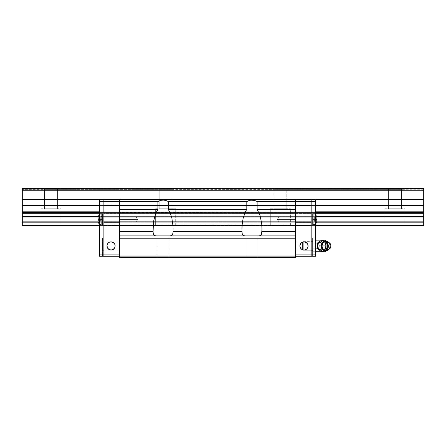 <?xml version="1.0" encoding="UTF-8"?>
<svg xmlns="http://www.w3.org/2000/svg" width="446" height="446" viewBox="0 0 446 446"><rect width="100%" height="100%" fill="white"/><g stroke="black" fill="none" stroke-linecap="round" stroke-linejoin="round"><path stroke-width="0.33" stroke-dasharray="2.23 1.67" d="M384.993 208.734L405.063 208.734L405.063 225.866L384.993 225.866L384.993 208.734L384.993 225.866L405.063 225.866L384.993 225.866L405.063 225.866L405.063 208.734L384.993 208.734M388.577 189.383L401.478 189.383L401.478 208.734L388.577 208.734L388.577 189.383L282.652 189.383L286.795 189.383L286.795 208.734L273.894 208.734L273.894 189.383L392.72 189.383L388.577 189.383L388.577 208.734L401.478 208.734L401.478 189.383L397.341 189.383L423.7 189.132L22.3 189.132L22.3 188.597L423.7 188.597L423.7 190.743L22.3 190.743L22.3 188.597L423.7 188.597L22.3 188.597L22.3 189.383L57.422 189.383L57.422 208.734L44.522 208.734L44.522 189.383L172.106 189.383L172.106 208.734L159.205 208.734L159.205 189.383L163.347 189.383L53.28 189.383L397.341 189.383L22.3 189.132L388.577 189.383M270.309 208.734L290.379 208.734L290.379 225.866L270.309 225.866L270.309 208.734L270.309 225.866L290.379 225.866L270.309 225.866L290.379 225.866L290.379 208.734L270.309 208.734M155.621 208.734L175.691 208.734L175.691 225.866L155.621 225.866L155.621 208.734L155.621 225.866L175.691 225.866L155.621 225.866L175.691 225.866L175.691 208.734L155.621 208.734M40.937 208.734L61.007 208.734L61.007 225.866L40.937 225.866L40.937 208.734L40.937 225.866L61.007 225.866L40.937 225.866L61.007 225.866L61.007 208.734L40.937 208.734M273.894 189.383L277.156 189.383L273.894 189.383L273.894 208.734L286.795 208.734L286.795 189.383L273.894 189.383M159.205 189.383L162.467 189.383L159.205 189.383L159.205 208.734L172.106 208.734L172.106 189.383L159.205 189.383M423.7 212.48L423.7 190.743L423.7 199.345L22.3 199.345L22.3 190.743L423.7 190.743L423.7 188.597L423.7 189.132L423.7 188.597L22.3 188.597L423.7 188.597L22.3 188.597L423.7 188.597L423.7 189.238L423.7 188.597L22.3 188.597L22.3 189.238L22.3 188.597L423.7 188.597L22.3 188.597L22.3 199.345L423.7 199.345L423.7 205.495L22.3 205.495L22.3 199.345L22.3 205.495L423.7 205.495L423.7 211.817L22.3 211.817L22.3 205.495L22.3 212.536L423.7 212.536L423.7 211.817L22.3 211.817L22.3 212.536L423.7 212.536L423.7 213.3L22.3 213.3L22.3 212.48M22.3 212.536L22.3 225.866L423.7 225.866L423.7 225.531L423.7 225.866L22.3 225.866L22.3 225.531L423.7 225.531L423.7 222.186L22.3 222.186L22.3 225.531L423.7 225.531L423.7 221.852L423.7 222.186L22.3 222.186L22.3 221.852L423.7 221.852L423.7 216.979L423.7 221.852L22.3 221.852L22.3 216.979L423.7 216.979L423.7 213.3L22.3 213.3L22.3 216.645L423.7 216.645L423.7 216.979L22.3 216.979L22.3 216.645L423.7 216.645L423.7 212.536M241.933 229.211L241.933 235.901L262.003 235.901L258.546 235.901L260.107 235.694L261.523 234.301L262.003 229.272L262.003 235.901L258.546 235.901L295.408 235.901L295.408 209.38L257.136 209.38L257.136 201.497L257.136 209.38L259.159 213.082L260.704 217.843L261.919 226.295L260.704 217.843L259.159 213.082L257.136 209.38L295.408 209.38L295.408 199.345L311.174 199.345L311.174 211.817L295.408 211.817L295.408 205.651L311.174 205.651L311.174 211.817L311.174 205.651L295.408 205.651L295.408 211.817L311.174 211.817L311.174 225.866L295.408 225.866L315.478 225.866L315.478 222.186L315.478 225.866L99.581 225.866L315.478 225.866L315.478 225.531L99.581 225.531L99.581 225.866L99.581 224.923L99.581 225.531L103.879 225.531L103.879 225.866L103.879 225.408L103.879 225.866L119.651 225.866L119.651 225.525L295.408 225.866L103.879 225.743L119.651 225.626L119.651 224.293L119.651 225.408L295.408 225.626L119.651 225.408L119.651 225.743L103.879 225.866L119.651 225.743L103.879 225.866L119.651 225.866L103.879 225.866L103.879 216.193L119.651 216.193L119.651 224.293L119.651 215.496L119.651 222.643L103.879 222.643L103.879 216.193L119.651 216.193L119.651 222.643L103.879 222.643L103.879 225.408L103.879 221.852L103.879 222.186L99.581 222.186L99.581 224.923L99.581 216.488L103.879 216.645L103.879 221.98L103.879 212.536L103.879 213.3L99.581 213.3L315.478 213.3L315.478 225.531L99.581 225.531L103.879 225.531L103.879 225.866L99.581 225.866L99.581 225.531L99.581 225.866L103.879 225.866L99.581 225.866L103.879 225.866L103.879 225.531L99.581 225.531L99.581 222.186L99.581 225.531L103.879 225.531L103.879 222.186L99.581 222.186L103.879 222.186L103.879 221.852L99.581 221.852L103.879 221.852L103.879 222.186L99.581 222.186L99.581 221.852L103.879 221.852L99.581 221.852L99.581 216.979L103.879 216.979L99.581 216.979L103.879 216.979L103.879 221.852L103.879 216.979L99.581 216.979L99.581 216.645L103.879 216.645L103.879 216.979L103.879 216.645L99.581 216.645L99.581 213.3L315.478 213.3L315.478 212.536L99.581 212.536L99.581 216.488L99.581 212.48L103.879 212.536L103.879 211.817L103.879 213.205L103.879 205.651L103.879 212.525L119.651 212.525L119.651 215.496L119.651 212.441L295.408 212.525L119.651 212.525L295.408 212.642L295.408 213.205L119.651 213.205L119.651 212.642L119.651 213.205L295.408 213.205L295.408 212.642L119.651 212.642L295.408 212.642L119.651 212.525L295.408 212.525L295.408 211.817L119.651 211.817L119.651 212.441L119.651 205.651L119.651 212.525L119.651 211.817L315.478 211.817L315.478 212.536L99.581 212.536L103.879 212.536L103.879 213.3L99.581 213.3L99.581 212.536L99.581 216.645L103.879 216.645L103.879 212.536L99.581 212.536L99.581 211.817L315.478 211.817L315.478 205.495L99.581 205.495L315.478 205.495L315.478 199.345L99.581 199.345L315.478 199.345L315.478 211.817L315.478 199.345L311.174 199.345L311.174 216.21L295.408 216.193L295.408 216.851L119.651 216.851L295.408 216.739L119.651 216.851L295.408 216.851L119.651 216.739L295.408 216.622L119.651 216.739L295.408 216.739L295.408 213.422L119.651 213.205L295.408 213.205L119.651 213.205L295.408 213.422L119.651 213.422L119.651 216.622L295.408 216.622L119.651 216.622L119.651 213.422L295.408 213.422L295.408 217.157L119.651 217.157L119.651 216.851L295.408 216.851L119.651 216.851L119.651 217.157L295.408 217.157L295.408 216.851L295.408 222.097L119.651 222.097L295.408 222.097L119.651 221.98L119.651 221.673L295.408 221.673L119.651 221.673L119.651 221.98L295.408 221.98L295.408 221.673L119.651 221.673L119.651 217.157L295.408 217.157L119.651 217.157L119.651 221.673L295.408 221.673L295.408 217.157L295.408 222.214L119.651 222.097L295.408 222.097L119.651 222.097L295.408 222.214L119.651 222.214L119.651 225.408L295.408 225.408L295.408 222.214L295.408 225.408L119.651 225.408L119.651 222.214L295.408 222.214L295.408 225.866L295.408 215.496L295.408 222.643L311.174 222.643L311.174 216.193L295.408 216.193L295.408 222.643L311.174 222.643L311.174 216.193L311.174 225.866L311.174 199.345L311.174 256.26L311.174 199.345L119.651 199.468L119.651 205.651L119.651 199.345L295.408 199.345L119.651 199.345L295.408 199.468L119.651 199.345L119.651 201.497L119.651 199.345L295.408 199.345L119.651 199.345L295.408 199.345L295.408 205.377L119.651 205.651L295.408 205.651L119.651 205.651L295.408 205.377L119.651 205.377L119.651 199.468L295.408 199.468L119.651 199.468L119.651 205.377L295.408 205.377L295.408 199.345L295.408 205.377L295.408 199.468L311.174 199.468L295.408 199.345L311.174 199.345L295.408 199.345L295.408 205.506L311.174 205.377L295.408 205.651L295.408 212.525L103.879 212.525L119.651 212.642L119.651 213.205L103.879 213.205L103.879 212.642L103.879 213.205L119.651 213.205L119.651 212.642L103.879 212.642L119.651 212.642L103.879 212.525L119.651 212.525L119.651 205.651L295.408 205.651L119.651 205.651L119.651 211.817L295.408 211.817L103.879 211.817L119.651 211.817L119.651 212.525L103.879 212.525L103.879 205.506L119.651 205.651L103.879 205.506L103.879 199.468L103.879 205.651L119.651 205.377L103.879 205.651L119.651 205.651L119.651 213.422L103.879 213.422L119.651 213.205L103.879 213.205L119.651 213.205L119.651 216.851L103.879 216.851L103.879 222.398L103.879 216.254L103.879 216.734L119.651 216.739L103.879 216.851L119.651 216.622L103.879 216.622L119.651 216.622L119.651 217.157L103.879 217.157L103.879 216.851L119.651 216.851L103.879 216.851L103.879 217.157L119.651 217.157L119.651 216.851L119.651 222.097L103.879 222.097L119.651 222.097L103.879 221.98L103.879 221.673L119.651 221.673L103.879 221.673L103.879 221.98L119.651 221.98L119.651 221.673L119.651 222.214L103.879 222.214L119.651 222.097L103.879 222.097L119.651 222.097L119.651 225.626L103.879 225.626L119.651 225.408L103.879 225.626L119.651 225.626L119.651 205.506L119.651 211.817L103.879 211.817L119.651 211.817L119.651 205.651L103.879 205.651L103.879 212.48L103.879 205.495L103.879 211.817L99.581 211.817L295.408 211.817L295.408 205.506L295.408 215.496L295.408 205.377L311.174 205.377L295.408 205.377L295.408 211.817L311.174 211.817L311.174 212.525L295.408 212.525L311.174 212.642L295.408 212.642L295.408 213.205L311.174 213.205L311.174 212.642L311.174 213.205L295.408 213.205L295.408 212.642L311.174 212.642L295.408 212.642L311.174 212.525L295.408 212.525L295.408 211.817L295.408 212.525L311.174 212.525L311.174 211.817L295.408 211.817L295.408 213.422L311.174 213.422L295.408 213.205L311.174 213.205L295.408 213.205L295.408 216.851L311.174 216.851L311.174 222.643L311.174 216.254L311.174 216.734L295.408 216.739L311.174 216.851L295.408 216.622L311.174 216.622L295.408 216.622L295.408 217.157L311.174 217.157L311.174 216.851L295.408 216.851L311.174 216.851L311.174 217.157L295.408 217.157L295.408 216.851L295.408 222.097L311.174 222.097L295.408 222.097L311.174 221.98L311.174 221.673L295.408 221.673L311.174 221.673L311.174 221.98L295.408 221.98L295.408 221.673L295.408 222.214L311.174 222.214L295.408 222.097L311.174 222.097L295.408 222.097L295.408 225.743L311.174 225.743L295.408 225.626L311.174 225.743L295.408 225.743L311.174 225.408L295.408 225.408L311.174 225.408L295.408 225.626L311.174 225.866L295.408 225.866L311.174 225.866L295.408 225.866L295.408 199.345L295.408 201.497L257.136 201.497L254.649 200.427L251.968 200.064L249.286 200.427L246.8 201.497L246.8 209.38L244.782 213.082L243.232 217.843L242.016 226.339M98.265 222.186L316.788 222.186L98.265 222.186M316.866 221.852L98.192 221.852L316.866 221.852M316.866 216.979L98.192 216.979L316.866 216.979M316.788 216.645L98.265 216.645L316.788 216.645M44.522 189.383L47.783 189.383L44.522 189.383L44.522 208.734L57.422 208.734L57.422 189.383L44.522 189.383M423.7 188.597L423.7 189.383L423.7 188.597M44.522 208.734L57.422 208.734L44.522 208.734M159.205 208.734L172.106 208.734L159.205 208.734M273.894 208.734L286.795 208.734L273.894 208.734M388.577 208.734L401.478 208.734L388.577 208.734M136.136 219.415L136.136 221.779L136.136 219.415L119.651 219.415L136.136 219.415C136.136 222.465 136.136 222.465 136.136 219.415C136.136 222.465 136.136 222.465 136.136 219.415L136.136 221.779L136.136 219.415L119.651 219.415L119.651 221.779L119.651 219.415L136.136 219.415C136.136 222.465 136.136 222.465 136.136 219.415C136.136 222.465 136.136 222.465 136.136 219.415L137.558 219.415L136.136 219.415C136.136 216.366 136.136 216.366 136.136 219.415C136.136 216.366 136.136 216.366 136.136 219.415L119.651 219.415L119.651 221.779L119.651 217.051L119.651 221.779L119.651 217.051L119.651 219.415L136.136 219.415L136.136 217.051L136.136 219.415L137.558 219.415L136.136 219.415C136.136 216.366 136.136 216.366 136.136 219.415C136.136 216.366 136.136 216.366 136.136 219.415L119.651 219.415L119.651 217.051L119.651 219.415L136.136 219.415L136.136 217.051L136.136 219.415M278.917 219.415L278.917 221.779L278.917 219.415L295.408 219.415L278.917 219.415C278.917 222.465 278.917 222.465 278.917 219.415C278.917 222.465 278.917 222.465 278.917 219.415L278.917 221.779L278.917 219.415L295.408 219.415L295.408 221.779L295.408 219.415L278.917 219.415C278.917 222.465 278.917 222.465 278.917 219.415C278.917 222.465 278.917 222.465 278.917 219.415L277.496 219.415L278.917 219.415C278.917 216.366 278.917 216.366 278.917 219.415C278.917 216.366 278.917 216.366 278.917 219.415L295.408 219.415L295.408 221.779L295.408 217.051L295.408 221.779L295.408 217.051L295.408 221.779L295.408 219.415L278.917 219.415L278.917 217.051L278.917 219.415L277.496 219.415L278.917 219.415C278.917 216.366 278.917 216.366 278.917 219.415C278.917 216.366 278.917 216.366 278.917 219.415L295.408 219.415L295.408 217.051L295.408 219.415L278.917 219.415L278.917 217.051L278.917 219.415M153.05 229.211L153.05 235.901L153.05 229.272L153.05 235.901L173.12 235.901L173.12 229.272L173.12 235.901L169.664 235.901L171.219 235.7L172.641 234.306L173.12 229.272L173.12 235.901L119.651 235.901L119.651 238.772L295.408 238.772L295.408 255.971L295.408 238.772L119.651 238.772L119.651 255.971L295.408 255.971L295.408 257.403L295.408 256.69L295.408 257.403L295.408 256.69L119.651 256.69L295.408 256.69L119.651 256.69L295.408 256.69L295.408 257.403L119.651 257.403L295.408 257.403L119.651 257.403L295.408 257.403L119.651 257.403L295.408 257.403L295.408 255.971L119.651 255.971L119.651 257.403L119.651 256.69L295.408 256.69L295.408 257.403L119.651 257.403L295.408 257.403L295.408 256.69L119.651 256.69L119.651 257.403L119.651 256.69L295.408 256.69L295.408 257.403L119.651 257.403L295.408 257.403L295.408 256.69L119.651 256.69L119.651 257.403L119.651 235.901L295.408 235.901L258.546 235.901L262.003 235.901L262.003 229.211M242.016 226.273L243.232 217.843L244.782 213.082L246.8 209.38L168.254 209.38L168.254 201.497L165.767 200.427L163.085 200.064L160.404 200.427L157.917 201.497L157.917 209.38L155.057 215.346L153.792 220.53L153.134 226.295L153.792 220.53L155.057 215.346L157.917 209.38L119.651 209.38L119.651 231.58L119.651 209.38L157.917 209.38L157.917 201.497L119.651 201.497L157.917 201.497L160.404 200.427L164.44 200.154L168.254 201.497L168.254 209.38L169.318 211.081L168.254 209.38L246.8 209.38L246.8 201.497L168.254 201.497L246.8 201.497L249.286 200.427L251.968 200.064L254.649 200.427L257.136 201.497L295.408 201.497L295.408 199.345L311.174 199.345L295.408 199.345L295.408 256.26L295.408 201.497L311.174 201.497L295.408 201.497L295.408 254.108L295.408 201.497L295.408 231.58L261.953 231.58L261.183 234.93L260.107 235.694L258.546 235.901L262.003 235.901L241.933 235.901L241.933 229.272L241.933 235.901L245.389 235.901L169.664 235.901L245.389 235.901L243.828 235.694L242.412 234.301L241.983 231.58L242.016 226.295M262.003 229.272L261.953 231.58L295.408 231.58L295.408 235.901L258.546 235.901L295.408 235.901L295.408 238.772L295.408 235.901L119.651 235.901L156.507 235.901L119.651 235.901L119.651 231.58L119.651 235.901L169.09 235.901L169.09 257.403L157.081 257.403L157.081 235.901L169.09 235.901L169.09 257.403L157.081 257.403L157.081 235.901L173.12 235.901L173.12 229.211M245.963 235.901L257.972 235.901L257.972 257.403L245.963 257.403L245.963 235.901L257.972 235.901L257.972 257.403L245.963 257.403L245.963 235.901L262.003 235.901L245.963 235.901L245.963 257.403L257.972 257.403L257.972 235.901L245.963 235.901L245.963 257.403L257.972 257.403L257.972 235.901L245.963 235.901M170.277 213.082L171.113 215.346L170.277 213.082M171.821 217.843L172.385 220.53L171.821 217.843M172.792 223.362L173.037 226.295L172.792 223.362M119.651 231.58L153.101 231.58L153.05 229.272L153.101 231.58L119.651 231.58M153.173 232.6L153.101 231.58L153.173 232.6M153.53 234.301L153.307 233.52L153.53 234.301M154.952 235.694L153.87 234.93L154.952 235.694M173.12 229.272L173.07 231.58L241.983 231.58L173.07 231.58L172.295 234.936L171.219 235.7L169.664 235.901L250.011 235.901L153.05 235.901L153.05 229.272M156.507 235.901L153.05 235.901L156.507 235.901M157.081 235.901L157.081 257.403L169.09 257.403L169.09 235.901L157.081 235.901L157.081 257.403L169.09 257.403L169.09 235.901L157.081 235.901M241.933 235.901L241.933 229.272L242.412 234.301L243.828 235.694L245.389 235.901L241.933 235.901M245.963 257.403L257.972 257.403L245.963 257.403M157.081 257.403L169.09 257.403L157.081 257.403M295.408 219.415L295.408 222.643L295.408 219.415M119.651 219.415L119.651 222.643L119.651 219.415M295.408 241.994L295.408 249.877L311.174 249.877L311.174 241.994L295.408 241.994L311.174 241.994L311.174 249.877L311.174 241.994L311.174 249.877L295.408 249.877L295.408 241.994M306.279 249.336L306.898 248.823L305.571 249.71L304.005 250.022A4.086 4.086 0 0 1 299.924 245.936A4.086 4.086 0 0 1 304.005 241.849A4.086 4.086 0 0 0 299.924 245.936A4.086 4.086 0 0 0 304.005 250.022L302.444 249.71L304.005 250.022A4.086 4.086 0 0 0 308.091 245.936A4.086 4.086 0 0 0 304.005 241.849A4.086 4.086 0 0 0 299.924 245.936A4.086 4.086 0 0 0 304.005 250.022A4.086 4.086 0 0 0 308.091 245.936A4.086 4.086 0 0 0 304.005 241.849L306.279 242.54L307.779 244.375L308.013 246.733L306.898 248.823L308.013 246.733L307.779 244.375L306.898 243.048L305.571 242.161L304.005 241.849L302.444 242.161L304.005 241.849A4.086 4.086 0 0 1 308.091 245.936A4.086 4.086 0 0 1 304.005 250.022L301.736 249.336L300.61 248.205L300.002 246.733L300.23 244.375L301.117 243.048L302.444 242.161L300.61 243.667L299.924 245.936L300.61 248.205L302.444 249.71M311.174 216.193L311.174 222.643L295.408 222.643L295.408 216.193L295.408 218.785L295.408 216.193L311.174 216.193L311.174 222.643L295.408 222.643L295.408 216.193L311.174 216.193M295.408 199.468L295.408 205.377L311.174 205.377L311.174 199.468L295.408 199.468L311.174 199.468L311.174 205.377L295.408 205.377L295.408 199.468M295.408 213.422L311.174 213.422L311.174 216.622L295.408 216.622L295.408 213.422L295.408 216.622L311.174 216.622L311.174 213.422L295.408 213.422M295.408 217.157L295.408 221.673L311.174 221.673L311.174 217.157L295.408 217.157L311.174 217.157L311.174 221.673L295.408 221.673L295.408 217.157M295.408 222.214L311.174 222.214L311.174 225.408L295.408 225.408L295.408 222.214L295.408 225.408L311.174 225.408L311.174 222.214L295.408 222.214M295.408 254.108L311.174 254.108L295.408 254.108L295.408 256.26L311.174 256.26L295.408 256.26L295.408 254.108M301.736 249.336L300.23 247.502L300.002 245.138L301.117 243.048L303.208 241.933M304.005 241.849L306.279 242.54L307.779 244.375L308.013 246.733L306.898 248.823M119.651 241.994L119.651 249.877L103.879 249.877L103.879 241.994L119.651 241.994L103.879 241.994L103.879 249.877L103.879 241.994L103.879 249.877L119.651 249.877L119.651 241.994M115.057 245.138L115.057 246.733L113.936 248.823L112.609 249.71L111.048 250.022A4.086 4.086 0 0 0 115.135 245.936A4.086 4.086 0 0 0 111.048 241.849A4.086 4.086 0 0 1 115.135 245.936A4.086 4.086 0 0 1 111.048 250.022A4.086 4.086 0 0 0 115.135 245.936A4.086 4.086 0 0 0 111.048 241.849L109.487 242.161L108.161 243.048L107.274 244.375L106.962 245.936L107.274 247.502L108.161 248.823L109.487 249.71L111.048 250.022L112.609 249.71L113.936 248.823L114.823 247.502L115.135 245.936L114.823 244.375L113.936 243.048L112.609 242.161L111.048 241.849L112.609 242.161L114.444 243.667L115.057 245.138L114.823 247.502L113.317 249.336L111.846 249.944L110.251 249.944L108.161 248.823L107.04 246.733L107.274 244.375L108.779 242.54L111.048 241.849A4.086 4.086 0 0 0 106.962 245.936A4.086 4.086 0 0 0 111.048 250.022A4.086 4.086 0 0 1 106.962 245.936A4.086 4.086 0 0 1 111.048 241.849A4.086 4.086 0 0 0 106.962 245.936A4.086 4.086 0 0 0 111.048 250.022L108.779 249.336L107.274 247.502L107.04 245.138L107.653 243.667L109.487 242.161L111.048 241.849L113.317 242.54L114.823 244.375M103.879 256.26L103.879 199.345L119.651 199.345L103.879 199.468L119.651 199.345L103.879 199.345L103.879 254.108L119.651 254.108L119.651 256.26L119.651 199.345L119.651 254.108L119.651 201.497L103.879 201.497L119.651 201.497L119.651 199.345L103.879 199.345L119.651 199.345L103.879 199.345L119.651 199.345L119.651 256.26L103.879 256.26L119.651 256.26L119.651 254.108L103.879 254.108L103.879 256.26L103.879 199.345L99.581 199.345L99.581 256.26L99.581 245.936L102.446 245.936L99.581 245.936L99.581 238.053L99.581 245.936L102.446 245.936L102.446 256.26L99.581 256.26L102.446 256.26L102.446 238.053L102.446 250.741L103.879 250.741L103.879 241.135L102.446 241.135L102.446 246.872L102.446 245.936L99.581 245.936L99.581 256.26L99.581 238.053L99.581 256.26L103.879 256.26L99.581 256.26L102.446 256.26L99.581 256.26L99.581 254.108L103.879 254.108L99.581 254.108L99.581 201.497L103.879 201.497L99.581 201.497L99.581 199.345L99.581 205.495L99.581 199.345L103.879 199.345L99.581 199.345L103.879 199.345L103.879 256.26M103.879 216.193L103.879 222.643L119.651 222.643L119.651 216.193L119.651 218.785L119.651 216.193L103.879 216.193L103.879 222.643L119.651 222.643L119.651 216.193L103.879 216.193M119.651 199.468L119.651 205.377L103.879 205.377L103.879 199.468L119.651 199.468L103.879 199.468L103.879 205.377L119.651 205.377L119.651 199.468M119.651 213.422L103.879 213.422L103.879 216.622L119.651 216.622L119.651 213.422L119.651 216.622L103.879 216.622L103.879 213.422L119.651 213.422M119.651 217.157L119.651 221.673L103.879 221.673L103.879 217.157L119.651 217.157L103.879 217.157L103.879 221.673L119.651 221.673L119.651 217.157M119.651 222.214L103.879 222.214L103.879 225.408L119.651 225.408L119.651 222.214L119.651 225.408L103.879 225.408L103.879 222.214L119.651 222.214M312.607 241.135L312.607 250.741L311.174 250.741L311.174 241.135L312.607 241.135L311.174 241.135L311.174 250.741L312.607 250.741L312.607 245.936L315.478 245.936L312.607 245.936L312.607 238.053L312.607 256.26L315.478 256.26L315.478 238.053L315.478 245.936L312.607 245.936L312.607 256.26L312.607 241.135M316.9 218.919L316.855 216.934L316.855 220.659L316.855 218.172L316.905 219.415L312.607 219.415L312.607 225.152L315.478 225.152L315.478 213.684L315.478 225.152L312.607 225.152L312.607 213.684L315.478 213.684L315.478 225.152L312.607 225.152L312.607 213.684L315.478 213.684L312.607 213.684L312.607 225.152L312.607 219.415L313.755 219.415L312.607 219.415L312.607 224.79L313.755 224.79L313.755 214.041L312.607 214.041L312.607 224.79L312.607 214.041L312.607 219.415L313.755 219.415L313.755 224.79A3.585 3.585 0 0 0 316.855 221.902L316.855 216.934A3.585 3.585 0 0 0 313.755 214.041L313.755 224.79L313.755 219.415L316.905 219.415L316.894 221.59L316.855 221.902L314.33 221.902L314.33 216.934L314.33 220.659L316.855 220.659L316.905 221.277L316.855 221.902L314.33 221.902L316.855 221.902L316.905 221.277L316.855 221.902A3.585 3.585 0 0 1 313.755 224.79L313.755 214.041A3.585 3.585 0 0 1 316.855 216.934L314.33 216.934L314.33 221.902L314.33 220.659L316.855 220.659L314.33 220.659L314.33 218.172L316.855 218.172L314.33 218.172L314.33 216.934L316.855 216.934L314.33 216.934L314.33 218.172L316.855 218.172L314.33 218.172L314.33 220.659L316.855 220.659L314.33 220.659L314.33 221.902L316.855 221.902M316.894 221.01L316.894 221.59M316.855 220.659L314.33 220.659L316.855 220.659L314.33 220.659L314.33 218.172L316.855 218.172L314.33 218.172L314.33 216.934L316.855 216.934L316.855 218.172L314.33 218.172L316.855 218.172L316.905 221.277M316.9 217.308L316.855 216.934M316.894 217.241L316.894 217.865M316.905 217.553L316.855 218.172M316.894 218.796L316.894 220.034M313.755 219.415L313.755 214.041L313.755 219.415M312.607 214.041L312.607 220.463L312.607 214.041L313.755 214.041L313.755 224.79L312.607 224.79L312.607 214.041L315.478 214.727M312.607 218.295L312.607 213.79L312.607 218.295M312.607 220.463L312.607 225.04L312.607 220.463M312.607 225.152L315.478 225.152L315.478 213.684L312.607 213.684L312.607 225.152M312.607 214.141L312.607 219.415L312.607 214.141M315.478 245.936L315.478 256.26L312.607 256.26L312.607 245.936L315.478 245.936L315.478 238.053L315.478 256.26L315.478 245.936M315.478 256.26L315.478 199.345L311.174 199.345L311.174 254.108L315.478 254.108L315.478 201.497L311.174 201.497L315.478 201.497L315.478 199.345L311.174 199.345L315.478 199.345L315.478 205.495L311.174 205.495L311.174 199.345L315.478 199.345L311.174 199.345L311.174 205.495L315.478 205.495L315.478 213.3L315.478 211.817L311.174 211.817L311.174 205.495L311.174 211.817L315.478 211.817L311.174 211.817L315.478 211.817L315.478 212.536L311.174 212.536L311.174 205.495L315.478 205.495L311.174 205.495L311.174 199.345L311.174 256.26L315.478 256.26L311.174 256.26L311.174 254.108L315.478 254.108L315.478 256.26L312.607 256.26L315.478 256.26M315.478 222.186L315.478 213.3L315.478 216.645L311.174 216.645L311.174 212.536L311.174 213.3L315.478 213.3L311.174 213.3L315.478 213.3L311.174 213.3L311.174 216.645L311.174 212.536L315.478 212.536L311.174 212.536L315.478 212.536L315.478 216.645L311.174 216.645L311.174 216.979L311.174 216.645L315.478 216.645L315.478 216.979L315.478 216.645L311.174 216.645L311.174 216.979L315.478 216.979L311.174 216.979L311.174 221.852L311.174 216.979L315.478 216.979L315.478 221.852L315.478 216.979L311.174 216.979L311.174 221.852L315.478 221.852L311.174 221.852L311.174 222.186L311.174 221.852L315.478 221.852L315.478 222.186L315.478 221.852L311.174 221.852L311.174 222.186L315.478 222.186L311.174 222.186L315.478 222.186L311.174 222.186L311.174 225.866L311.174 225.531L315.478 225.531L311.174 225.531L315.478 225.531L311.174 225.531L311.174 225.866L315.478 225.866L311.174 225.866L315.478 225.866L315.478 222.186M315.478 225.152L315.478 213.684L315.478 225.152M311.174 241.135L311.174 250.741L311.174 241.135M98.159 220.034L98.153 219.415L102.446 219.415L102.446 225.152L99.581 225.152L99.581 213.684L99.581 225.152L102.446 225.152L102.446 213.684L99.581 213.684L99.581 225.152L102.446 225.152L102.446 213.684L99.581 213.684L102.446 213.684L102.446 225.152L102.446 219.415L101.298 219.415L102.446 219.415L102.446 224.79L101.298 224.79L101.298 214.041L102.446 214.041L102.446 224.79L102.446 214.041L102.446 219.415L101.298 219.415L101.298 224.79A3.585 3.585 0 0 1 99.581 224.109A3.585 3.585 0 0 0 101.298 224.79L101.298 219.415L98.153 219.415L98.198 216.934L100.729 216.934L100.729 221.902L100.729 216.934L100.729 221.902L100.729 216.934L100.729 220.659L98.198 220.659L98.153 221.277L98.153 219.415L98.159 221.59L98.198 220.659L100.729 220.659L100.729 221.902L100.729 220.659L98.198 220.659L98.153 219.415L101.298 219.415L101.298 214.041L101.298 224.79L101.298 214.041L101.298 219.415L98.153 219.415L98.198 218.172L100.729 218.172L98.198 218.172L98.159 217.286L98.198 218.172L100.729 218.172L100.729 216.934L98.198 216.934L100.729 216.934L100.729 218.172L98.198 218.172L98.153 219.415L98.198 220.659L100.729 220.659L100.729 218.172L100.729 220.659L98.198 220.659L98.159 221.01L98.198 220.659L100.729 220.659L100.729 221.902L98.198 221.902L98.159 221.59L98.198 221.902L100.729 221.902L100.729 220.659L98.198 220.659L98.153 219.415L98.198 218.172L100.729 218.172L98.198 218.172L98.159 217.821L98.198 218.172L100.729 218.172L100.729 216.934L98.198 216.934L98.159 217.286M99.581 214.727A3.585 3.585 0 0 1 101.298 214.041A3.585 3.585 0 0 0 99.581 214.727M98.159 221.59L98.198 220.659L100.729 220.659L100.729 218.172L98.198 218.172L98.159 217.241M98.159 221.528L98.198 221.902L100.729 221.902L98.198 221.902C98.605 223.541 99.642 224.505 101.298 224.79L102.446 224.79L102.446 214.041L101.298 214.041L101.298 224.79L102.446 224.79L102.446 213.79L102.446 224.79M98.159 221.545L98.159 221.032M98.153 219.415L98.159 218.796L98.153 219.415M98.153 217.553L98.159 218.796M102.446 225.152L99.581 225.152L99.581 213.684L102.446 213.684L102.446 225.152M102.446 214.041L102.446 224.689L102.446 214.041L101.298 214.041C99.642 214.331 98.605 215.295 98.198 216.934M102.446 250.741L102.446 241.135L103.879 241.135L103.879 250.741L102.446 250.741M99.581 205.495L99.581 212.48L99.581 199.345L103.879 199.345L103.879 205.495L103.879 199.345L103.879 205.495L99.581 205.495L103.879 205.495L103.879 211.817L99.581 211.817L99.581 205.495L99.581 212.536L103.879 212.536L103.879 205.495L99.581 205.495L103.879 205.495L103.879 199.345L99.581 199.345L99.581 205.495M99.581 225.152L99.581 213.684L99.581 225.152M103.879 241.135L103.879 250.741L103.879 241.135M99.581 213.3L103.879 213.3L99.581 213.3M99.581 211.817L103.879 211.817L99.581 211.817M327.314 248.835L325.062 250.674L327.314 248.835L326.104 248.835L327.314 248.835L327.687 247.452L327.314 248.835M327.687 244.419L327.314 243.042L326.104 243.042L323.74 241.464L319.013 243.042L319.013 248.835L323.74 250.412L321.756 251.734L326.104 248.835L326.104 243.042L327.314 243.042L325.067 241.202L327.314 243.042L328.144 245.936A4.131 3.574 90 0 0 325.954 242.128A4.131 3.574 90 0 0 323.361 242.05A4.131 3.574 -90 0 1 325.954 242.128A4.131 3.574 -90 0 1 328.144 245.936A4.131 3.574 -90 0 1 325.954 249.743A4.131 3.574 -90 0 1 323.361 249.821A4.131 3.574 90 0 0 325.954 249.743A4.131 3.574 90 0 0 328.144 245.936L327.687 247.452M322.023 248.4A4.215 3.652 90 0 0 326.104 249.95A4.215 3.652 90 0 0 328.63 245.936L330.157 245.936L329.07 249.147M322.402 248.918L324.27 250.072L326.377 249.832L327.565 248.918L328.356 247.552L328.63 245.936L328.356 244.324L327.565 242.959L326.377 242.044L324.27 241.804L322.402 242.959M303.291 241.637L312.607 241.637L312.607 250.239L303.291 250.239L303.291 241.637L303.291 250.239L302.572 249.52L302.572 242.351L303.291 241.637L302.572 242.351L302.572 249.52L302.572 242.351L302.572 249.52L303.291 250.239L303.291 241.637L303.291 250.239L312.607 250.239L312.607 241.637L312.607 250.239L312.607 241.637L303.291 241.637M328.423 249.799A4.733 4.098 90 0 0 330.157 245.936L330.971 245.936L330.157 245.936A4.733 4.098 90 0 0 328.423 242.072M329.07 242.73L330.157 245.936L328.63 245.936A4.215 3.652 90 0 0 326.104 241.927A4.215 3.652 90 0 0 322.023 243.471M327.816 245.161L327.816 246.71M323.74 241.464L321.756 240.143L323.74 241.464L324.861 241.091L323.74 241.464L326.104 243.042L326.104 248.835L323.74 250.412L319.013 248.835L319.013 243.042L323.74 241.464M326.227 240.918L326.227 250.953L326.171 249.899L325.452 248.835L326.227 245.936L326.171 250.658L325.452 248.835L312.607 248.835L315.478 248.835L312.607 248.835L312.607 251.734L315.478 251.734L312.607 251.734L312.607 248.835L325.452 248.835L326.227 245.936L325.452 243.042L326.227 241.593L325.452 240.143L326.227 241.593L326.227 245.936L325.452 243.042L312.607 243.042L315.478 243.042L312.607 243.042L312.607 248.835L312.607 243.042L325.452 243.042L326.171 241.966L326.227 240.918M326.227 250.663L326.227 241.208L326.227 250.663M324.861 250.786L323.74 250.412L324.861 250.786M326.009 251.026L325.452 251.734L326.009 251.026M317.413 243.042L319.013 243.042L317.413 243.042M322.971 240.143L321.756 240.143L322.971 240.143M315.478 240.143L312.607 240.143L312.607 243.042L312.607 240.143L315.478 240.143M317.413 248.835L319.013 248.835L317.413 248.835M321.756 251.734L322.971 251.734L321.756 251.734M312.607 243.042L312.607 251.734L312.607 243.042M423.7 189.238L22.3 189.238M136.136 221.779L119.651 221.779L136.136 221.779L137.558 219.415L136.136 221.779M278.917 221.779L295.408 221.779L278.917 221.779L277.496 219.415L278.917 221.779M119.651 225.866L295.408 225.866M278.917 217.051L277.496 219.415L278.917 217.051L295.408 217.051L278.917 217.051M136.136 217.051L137.558 219.415L136.136 217.051L119.651 217.051L136.136 217.051M312.607 224.79L315.478 224.109M312.607 238.053L315.478 238.053M102.446 238.053L99.581 238.053M321.756 247.909C324.66 251.589 324.699 249.626 326.271 249.57L327.241 248.478L327.866 245.936L327.241 243.393L326.271 242.306C324.699 242.245 324.66 240.282 321.756 243.968"/><path stroke-width="0.67" d="M423.7 225.866L315.478 225.866L423.7 225.866L423.7 225.531L315.478 225.531L423.7 225.531L423.7 225.866M261.897 225.866L261.674 223.362L262.003 229.272L261.523 234.306L260.102 235.7L258.546 235.901L260.102 235.7L261.523 234.306L261.953 231.58L261.919 226.295M242.044 225.866L242.016 226.273M173.015 225.866L173.12 229.272L173.015 225.866M153.162 225.866L153.792 220.53L155.057 215.346L157.917 209.38L157.917 201.497L160.404 200.427L163.085 200.064L165.767 200.427L168.254 201.497L168.254 209.38L170.277 213.082L171.821 217.843L173.037 226.295L171.821 217.843L170.277 213.082L168.254 209.38L246.8 209.38L246.8 201.497L249.286 200.427L251.968 200.064L254.649 200.427L257.136 201.497L257.136 209.38L259.996 215.346L261.674 223.362L259.996 215.346L257.136 209.38L257.136 201.497L254.649 200.427L250.613 200.154L246.8 201.497L246.8 209.38L245.74 211.081L246.8 209.38L168.254 209.38L168.254 201.497L246.8 201.497L168.254 201.497L165.767 200.427L163.085 200.064L160.404 200.427L157.917 201.497L157.917 209.38L155.899 213.082L154.355 217.843L153.385 223.362L153.101 231.58L153.162 225.866M99.581 225.866L22.3 225.866L99.581 225.866M99.581 225.531L22.3 225.531L22.3 225.866L22.3 222.186L98.265 222.186L22.3 222.186L22.3 225.531L99.581 225.531M423.7 222.186L423.7 225.531L423.7 221.852L316.866 221.852L423.7 221.852L423.7 216.979L316.866 216.979L423.7 216.979L423.7 216.645L316.788 216.645L423.7 216.645L423.7 222.186L316.788 222.186L423.7 222.186M98.192 221.852L22.3 221.852L22.3 222.186L22.3 221.852L98.192 221.852M98.192 216.979L22.3 216.979L22.3 221.852L22.3 216.979L98.192 216.979M98.265 216.645L22.3 216.645L22.3 216.979L22.3 213.3L99.581 213.3L22.3 213.3L22.3 216.645L98.265 216.645M423.7 213.3L423.7 216.645L423.7 212.536L315.478 212.536L423.7 212.536L423.7 213.3L315.478 213.3L423.7 213.3M22.3 212.536L99.581 212.536L22.3 212.536L22.3 213.3L22.3 211.817L99.581 211.817L22.3 211.817L22.3 212.48M423.7 212.48L423.7 205.495L423.7 211.817L315.478 211.817L423.7 211.817L423.7 212.536M423.7 205.495L315.478 205.495L423.7 205.495L423.7 199.345L315.478 199.345L423.7 199.345L423.7 190.743L22.3 190.743L22.3 211.817L22.3 205.495L99.581 205.495L22.3 205.495L22.3 199.345L99.581 199.345L22.3 199.345L22.3 190.743L423.7 190.743L423.7 188.597L22.3 188.597L22.3 190.743L22.3 188.597L423.7 188.597L423.7 205.495M242.016 226.295L241.933 229.272L242.262 223.362L243.232 217.843L245.74 211.081L243.232 217.843L242.262 223.362L241.933 229.272M242.055 232.606L241.983 231.58L173.07 231.58L173.037 226.295L173.07 231.58L241.983 231.58L242.055 232.606M242.412 234.306L242.189 233.52L242.412 234.306M243.834 235.7L242.758 234.936L243.834 235.7L245.389 235.901L243.834 235.7M153.173 232.606L153.101 231.58L119.651 231.58L119.651 257.403L119.651 255.971L295.408 255.971L295.408 257.403L119.651 257.403L295.408 257.403L295.408 255.971L119.651 255.971L119.651 209.38L119.651 231.58L153.101 231.58L153.173 232.606M153.53 234.306L153.307 233.52L153.53 234.306M154.952 235.7L153.876 234.936L154.952 235.7L156.507 235.901L154.952 235.7M119.651 199.345L119.651 209.38L157.917 209.38L119.651 209.38L119.651 201.497L157.917 201.497L119.651 201.497L119.651 199.345L295.408 199.345L103.879 199.345L103.879 256.26L103.879 199.345L119.651 199.345M173.003 232.6L173.07 231.58L173.003 232.6M172.641 234.301L172.87 233.52L172.641 234.301M171.225 235.694L172.301 234.93L171.225 235.694L169.664 235.901L171.225 235.694M295.408 235.901L119.651 235.901L295.408 235.901L295.408 238.772L119.651 238.772L295.408 238.772L295.408 255.971L295.408 231.58L261.953 231.58L295.408 231.58L295.408 235.901M295.408 199.345L295.408 201.497L257.136 201.497L295.408 201.497L295.408 209.38L257.136 209.38L295.408 209.38L295.408 231.58L295.408 201.497L311.174 201.497L311.174 199.345L311.174 254.108L311.174 201.497L295.408 201.497L295.408 199.345L311.174 199.345L295.408 199.345M302.444 249.71L304.005 250.022A4.086 4.086 0 0 1 299.924 245.936A4.086 4.086 0 0 1 304.005 241.849A4.086 4.086 0 0 1 308.091 245.936A4.086 4.086 0 0 1 304.005 250.022L305.571 249.71L306.898 248.823L306.279 249.336M311.174 256.26L311.174 254.108L295.408 254.108L311.174 254.108L311.174 256.26L295.408 256.26L311.174 256.26L311.174 199.345L315.478 199.345L315.478 256.26L311.174 256.26L315.478 256.26L315.478 254.108L311.174 254.108L315.478 254.108L315.478 201.497L311.174 201.497L315.478 201.497L315.478 199.345L311.174 199.345L311.174 256.26M303.208 241.933L304.005 241.849L302.444 242.161L300.688 243.555M300.61 243.667L300.002 245.138L300.002 246.733L300.61 248.205L301.736 249.336M306.898 248.823L308.013 246.733L307.779 244.375L306.279 242.54L304.005 241.849M114.823 244.375L113.317 242.54L111.048 241.849A4.086 4.086 0 0 1 115.135 245.936A4.086 4.086 0 0 1 111.048 250.022A4.086 4.086 0 0 1 106.962 245.936A4.086 4.086 0 0 1 111.048 241.849L109.487 242.161L108.161 243.048L107.04 245.138L107.274 247.502L108.779 249.336L111.048 250.022L113.317 249.336L114.823 247.502L115.135 245.936L114.823 244.375L115.057 245.138M119.651 201.497L103.879 201.497L119.651 201.497M119.651 254.108L103.879 254.108L119.651 254.108M119.651 256.26L103.879 256.26L119.651 256.26M316.894 220.034L316.894 220.971L316.905 219.415L315.478 219.415L316.905 219.415L316.9 217.308M316.894 221.59L316.894 220.971M316.894 221.01L316.905 219.415M315.478 224.109L316.905 221.277M315.478 214.727L316.894 217.241M316.894 217.865L316.905 217.553M316.855 218.172L316.894 218.796M98.198 218.172L98.159 218.919M98.159 217.241L98.198 216.934A3.585 3.585 0 0 1 99.581 214.727A3.585 3.585 0 0 0 98.198 216.934L98.159 217.286M98.198 221.902A3.585 3.585 0 0 0 99.581 224.109A3.585 3.585 0 0 1 98.198 221.902L98.159 221.528M98.159 221.032L98.159 221.59M98.159 219.95L98.198 220.659M98.159 217.308L98.198 216.934M98.159 218.796L98.159 220.034M99.581 256.26L99.581 199.345L103.879 199.345L103.879 254.108L99.581 254.108L99.581 201.497L103.879 201.497L99.581 201.497L99.581 199.345L103.879 199.345L103.879 256.26L99.581 256.26L103.879 256.26L103.879 254.108L99.581 254.108L99.581 256.26M329.07 249.147L326.059 250.669L322.781 248.773L321.962 245.936L319.174 245.936L318.622 243.042L317.413 243.042L317.413 248.835L321.756 251.734L315.478 251.734L325.452 251.734L326.227 250.953L325.452 251.734L322.971 251.734L320.027 249.52L318.622 248.835L317.413 248.835L321.756 251.734L322.971 251.734L325.201 250.591L322.971 251.734L321.349 250.278L318.622 248.835L319.174 245.936L320.992 245.936A4.131 3.574 90 0 0 323.361 249.821A4.131 3.574 -90 0 1 320.992 245.936L321.332 245.936A4.215 3.652 90 0 0 322.023 248.4M322.402 242.959L321.404 245.116L321.756 247.909C322.642 249.654 324.075 250.574 326.059 250.669M321.611 247.552L322.402 248.918M325.452 240.143L325.942 240.728L324.861 241.091L325.942 240.728L326.227 240.991L325.452 240.143L326.227 240.991L325.452 240.143L322.971 240.143L325.201 241.286L322.971 240.143L321.756 240.143L317.413 243.042L318.622 243.042L320.234 242.245L322.971 240.143L325.452 240.143L326.009 240.846M329.717 243.126A3.44 2.977 -90 0 1 330.971 245.936L330.101 243.505L327.994 242.496L325.887 243.505L325.011 245.936A3.44 2.977 -90 0 1 326.623 242.88A3.44 2.977 -90 0 1 329.717 243.126L328.423 242.072A4.733 4.098 90 0 0 324.175 241.738A4.733 4.098 90 0 0 321.962 245.936A4.733 4.098 90 0 0 324.175 250.139A4.733 4.098 90 0 0 328.423 249.799L329.717 248.745A3.44 2.977 -90 0 1 326.623 248.991A3.44 2.977 -90 0 1 325.011 245.936L321.962 245.936L325.011 245.936L325.887 248.372L327.994 249.375L330.101 248.372L330.971 245.936A3.44 2.977 -90 0 1 329.717 248.745M327.002 245.936L327.292 246.75L327.994 247.084L328.696 246.75L328.986 245.936L328.373 244.876L327.292 245.127L327.002 245.936L327.615 244.876L328.373 244.876L328.914 245.495L328.914 246.376L327.994 247.084L327.292 246.75L327.002 245.936M322.023 243.471A4.215 3.652 90 0 0 321.332 245.936L321.962 245.936L322.781 243.098L326.059 241.208L329.07 242.73M326.059 241.208C324.075 241.297 322.642 242.217 321.756 243.968L321.611 244.324M320.992 245.936A4.131 3.574 -90 0 1 323.361 242.05A4.131 3.574 90 0 0 320.992 245.936M317.413 248.835L318.622 248.835L318.996 247.452L319.13 245.161L318.622 243.042L321.354 241.587L322.971 240.143L315.478 240.143L321.756 240.143L317.413 243.042L315.478 243.042L317.413 243.042L317.413 248.835L315.478 248.835L317.413 248.835M327.687 244.419L327.816 245.161M327.816 246.71L327.687 247.452M325.942 251.143L324.861 250.786L325.942 251.143M326.227 250.953L325.452 251.734"/></g></svg>
